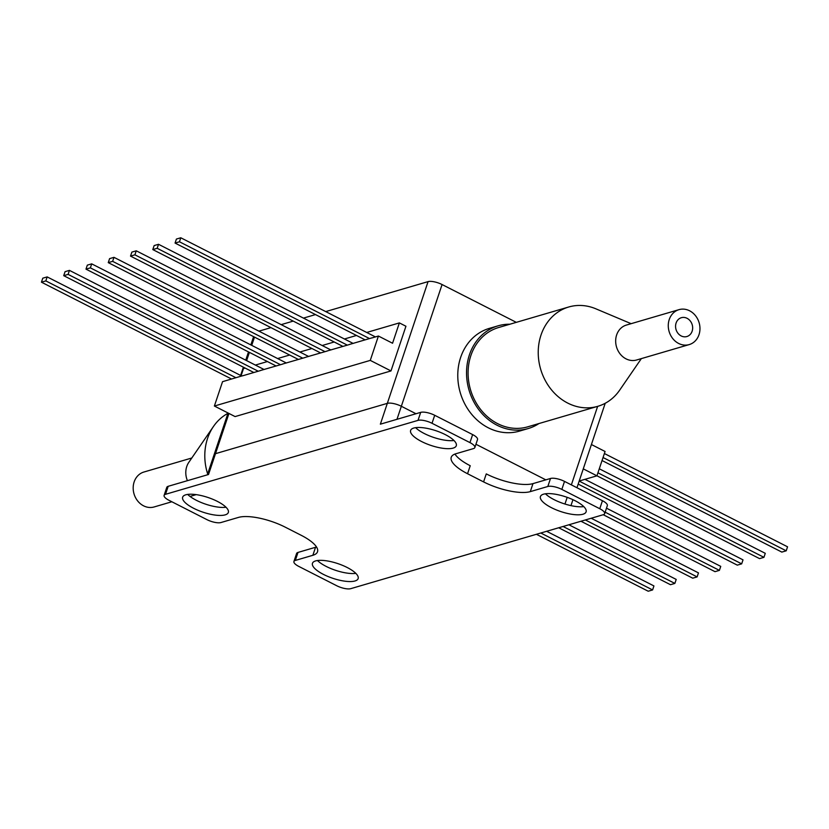 <?xml version="1.0" encoding="UTF-8"?>
<svg xmlns="http://www.w3.org/2000/svg" width="829" height="829" viewBox="0 0 829 829"><rect width="100%" height="100%" fill="white"/><g stroke="black" fill="none" stroke-linecap="round" stroke-linejoin="round"><path stroke-width="1.24" d="M355.817 573.357A24.082 7.762 18.5 0 1 326.149 566.404A24.082 7.762 18.5 0 1 317.486 560.539M347.144 567.482A24.082 7.762 18.5 0 1 358.149 578.59A24.082 7.762 18.5 0 1 323.476 574.414A24.082 7.762 18.5 0 1 312.46 563.305A24.082 7.762 18.5 0 1 347.144 567.482M545.441 493.783A24.082 7.762 -161.5 0 0 554.104 499.659A24.082 7.762 -161.5 0 0 583.771 506.612M575.098 500.737A24.082 7.762 18.5 0 1 586.103 511.845A24.082 7.762 18.5 0 1 551.43 507.669A24.082 7.762 18.5 0 1 540.425 496.561A24.082 7.762 18.5 0 1 575.098 500.737M415.63 427.671A24.082 7.762 -161.5 0 0 424.293 433.536A24.082 7.762 -161.5 0 0 453.96 440.489M445.287 434.614A24.082 7.762 18.5 0 1 456.292 445.722A24.082 7.762 18.5 0 1 421.619 441.546A24.082 7.762 18.5 0 1 410.614 430.438A24.082 7.762 18.5 0 1 445.287 434.614M226.006 507.244A24.082 7.762 18.5 0 1 196.338 500.291A24.082 7.762 18.5 0 1 187.675 494.416M217.333 501.369A24.082 7.762 18.5 0 1 228.338 512.477A24.082 7.762 18.5 0 1 193.665 508.301A24.082 7.762 18.5 0 1 182.649 497.193A24.082 7.762 18.5 0 1 217.333 501.369M164.111 495.379L166.784 487.369A10.704 3.451 18.5 0 1 168.194 486.302L165.51 494.312A10.704 3.451 -161.5 0 0 164.111 495.379A10.704 3.451 -161.5 0 0 169.002 500.312L206.918 519.628A10.704 3.451 -161.5 0 0 220.939 522.539L238.472 517.41A35.688 11.502 18.5 0 1 285.176 527.13L301.217 535.306A35.688 11.502 18.5 0 1 317.528 551.762A35.688 11.502 18.5 0 1 312.854 555.295L295.321 560.435A10.704 3.451 -161.5 0 0 293.922 561.492A10.704 3.451 -161.5 0 0 298.813 566.425L336.729 585.74A10.704 3.451 -161.5 0 0 350.75 588.663L603.253 514.716A10.704 3.451 -161.5 0 0 604.652 513.659A10.704 3.451 -161.5 0 0 599.761 508.726L561.844 489.411A10.704 3.451 -161.5 0 0 547.824 486.488L530.291 491.628A35.688 11.502 18.5 0 1 483.587 481.898L467.546 473.732A35.688 11.502 18.5 0 1 451.235 457.276A35.688 11.502 18.5 0 1 455.909 453.743L473.442 448.603A10.704 3.451 -161.5 0 0 474.841 447.546A10.704 3.451 -161.5 0 0 469.95 442.603L432.023 423.287A10.704 3.451 -161.5 0 0 418.013 420.376L420.697 412.365A10.704 3.451 -161.5 0 1 434.707 415.288L472.634 434.593A10.704 3.451 18.5 0 1 477.525 439.536L474.841 447.546M228.949 413.453L215.488 453.67A10.704 3.451 -161.5 0 0 214.089 454.738A10.704 3.451 18.5 0 1 215.488 453.67L387.33 403.35A10.704 3.451 18.5 0 1 401.34 406.272A10.704 3.451 -161.5 0 0 387.33 403.35L428.065 281.622A10.704 3.451 18.5 0 1 442.075 284.544L516.301 322.346M312.854 555.295L315.538 547.285A35.688 11.502 -161.5 0 0 316.502 546.964M315.538 547.285L298.005 552.425L295.321 560.435M293.922 561.492L296.595 553.482A10.704 3.451 18.5 0 1 298.005 552.425M604.652 513.659L607.336 505.649A10.704 3.451 -161.5 0 0 602.445 500.716L564.518 481.4L561.844 489.411M547.824 486.488L550.508 478.478A10.704 3.451 18.5 0 1 564.518 481.4M550.508 478.478L532.974 483.618L530.291 491.628M483.587 481.898L486.271 473.898A35.688 11.502 -161.5 0 0 532.974 483.618M545.824 479.856L475.939 444.261L545.824 479.856M442.075 284.544L401.34 406.272L416.003 413.744L401.34 406.272L396.977 419.308M454.945 454.064A35.688 11.502 -161.5 0 0 470.219 465.722L467.546 473.732M168.194 486.302L208.525 474.499L215.488 453.67L387.33 403.35L380.366 424.179L420.697 412.365M165.51 494.312L418.013 420.376M378.418 336.035L370.273 360.387L214.379 406.034L235.094 416.583L390.987 370.936L405.941 326.243L399.371 322.906L392.563 343.247L378.418 336.035L371.786 337.983M258.907 331.154L270.959 327.631M281.176 324.636L293.228 321.103M303.455 318.108L315.497 314.585M325.724 311.59L428.065 281.622M583.264 468.862L596.932 475.825L605.077 451.484L591.409 444.52M596.932 475.825L579.191 481.017M604.393 453.525L787.55 546.808L786.213 550.819L781.83 552.093L602.051 460.53M603.056 457.525L786.213 550.819M599.284 468.789L765.281 553.326L763.944 557.337L759.561 558.622L596.942 475.794M597.947 472.789L763.944 557.337M584.932 479.338L743.012 559.855L741.675 563.855L737.292 565.14L578.165 484.095M579.17 481.089L741.675 563.855M606.486 508.177L720.743 566.373L719.396 570.373L715.012 571.658L603.232 514.726M605.149 512.187L719.396 570.373M591.191 518.249L698.474 572.891L697.127 576.901L692.743 578.186L580.963 521.244M585.347 519.959L697.127 576.901M568.922 524.778L676.205 579.419L674.858 583.419L670.474 584.704L558.694 527.772M563.078 526.488L674.858 583.419M546.643 531.296L653.936 585.937L652.589 589.937L648.205 591.222L536.425 534.29M540.809 533.006L652.589 589.937M260.43 370.584L242.545 375.827M282.71 364.066L260.347 370.542M304.979 357.548L282.616 364.014M327.248 351.019L304.885 357.496M327.154 350.978L349.517 344.501M371.693 337.931L349.423 344.46M370.273 360.387L390.987 370.936M399.371 322.906L366.708 332.47M356.48 335.465L344.439 338.988M334.211 341.983L322.17 345.506M311.942 348.501L299.901 352.024M289.673 355.019L277.632 358.553M267.404 361.548L255.363 365.071M245.135 368.066L243.488 368.553L241.104 375.672M242.462 375.775L222.535 381.682L214.379 406.034M369.506 338.574L179.447 241.778L175.064 243.063L365.123 339.859M175.064 243.063L176.411 239.063L180.795 237.778L375.433 336.916M179.447 241.778L180.795 237.778M347.237 345.092L157.178 248.296L152.795 249.581L342.843 346.377M152.795 249.581L154.142 245.581L158.526 244.296L353.164 343.434M157.178 248.296L158.526 244.296M324.958 351.62L134.909 254.824L130.526 256.109L320.574 352.905M130.526 256.109L131.873 252.099L136.257 250.814L330.895 349.952M134.909 254.824L136.257 250.814M302.689 358.138L112.64 261.342L108.257 262.627L298.305 359.423M108.257 262.627L109.604 258.627L113.987 257.342L308.626 356.47M112.64 261.342L113.987 257.342M280.42 364.656L90.371 267.86L85.988 269.145L276.036 365.941M85.988 269.145L87.325 265.145L91.708 263.86L286.357 362.998M90.371 267.86L91.708 263.86M258.151 371.185L68.102 274.389L63.719 275.674L253.767 372.47M63.719 275.674L65.056 271.663L69.439 270.378L264.088 369.516M68.102 274.389L69.439 270.378M235.882 377.703L45.833 280.907L41.45 282.192L231.498 378.988M41.45 282.192L42.787 278.181L47.17 276.907L241.726 375.993M45.833 280.907L47.17 276.907M509.908 324.222A53.522 45.978 73.7 0 0 498.105 325.818A53.522 45.978 73.7 0 0 478.893 338.191A53.522 45.978 73.7 0 0 474.084 402.345A53.522 45.978 73.7 0 0 528.187 428.552A53.522 45.978 73.7 0 0 538.985 423.526M498.105 325.818L489.338 328.377A53.522 45.978 73.7 0 0 470.126 340.76A53.522 45.978 73.7 0 0 465.318 404.904A53.522 45.978 73.7 0 0 519.42 431.121L528.187 428.552M187.416 480.675A18.197 15.637 -106.3 0 1 188.846 462.292L213.488 426.438A51.74 44.445 -106.3 0 1 227.944 413.329M207.664 473.939A51.74 44.445 -106.3 0 1 213.488 426.438M171.852 501.763L154.142 506.954A18.197 15.637 -106.3 0 1 143.562 505.825A18.197 15.637 -106.3 0 1 133.179 487.794A18.197 15.637 -106.3 0 1 143.914 472.022L191.789 458.002M679.003 309.652L626.403 325.061A18.197 15.637 73.7 0 0 615.667 340.833A18.197 15.637 73.7 0 0 626.05 358.864A18.197 15.637 73.7 0 0 636.631 359.993L689.231 344.584A18.197 15.637 73.7 0 0 699.966 328.812A18.197 15.637 73.7 0 0 689.583 310.782A18.197 15.637 73.7 0 0 679.003 309.652A18.197 15.637 73.7 0 0 668.267 325.434A18.197 15.637 73.7 0 0 678.65 343.455A18.197 15.637 73.7 0 0 689.231 344.584M631.128 323.673L595.833 308.802A51.74 44.445 73.7 0 0 568.746 306.989A51.74 44.445 73.7 0 0 538.228 351.838A51.74 44.445 73.7 0 0 567.751 403.091A51.74 44.445 73.7 0 0 597.833 406.303A51.74 44.445 73.7 0 0 619.657 390.169L641.356 358.605M568.746 306.989L498.612 327.528A51.74 44.445 73.7 0 0 468.084 372.376A51.74 44.445 73.7 0 0 497.607 423.629A51.74 44.445 73.7 0 0 527.69 426.842L597.833 406.303M681.169 335.932A9.813 8.425 73.7 0 0 686.878 336.533A9.813 8.425 73.7 0 0 692.661 328.025A9.813 8.425 73.7 0 0 687.065 318.305A9.813 8.425 73.7 0 0 681.355 317.704A9.813 8.425 73.7 0 0 675.573 326.212A9.813 8.425 73.7 0 0 681.169 335.932M434.707 415.288L432.023 423.287M564.953 504.022L567.191 497.348M599.761 508.726L602.445 500.716M469.95 442.603L472.634 434.593M254.493 337.102L251.726 345.361M249.384 352.366L246.617 360.625M244.275 367.63L244.027 368.387M571.357 484.882L597.636 406.355M570.963 505.617L572.943 499.69M207.364 474.841L228.048 412.997M253.601 336.647L250.835 344.905M248.493 351.911L245.726 360.169M243.384 367.174L240.617 375.433M605.211 403.277L576.953 487.732M196.193 494.633L190.028 496.436"/></g></svg>
